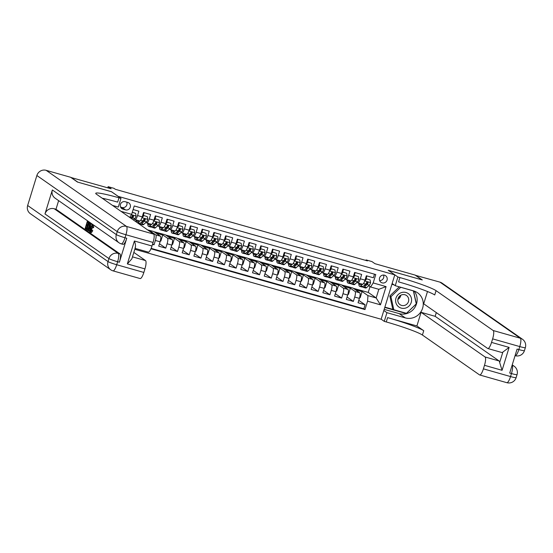 <?xml version="1.0" encoding="UTF-8"?>
<svg xmlns="http://www.w3.org/2000/svg" width="553" height="553" viewBox="0 0 553 553"><rect width="100%" height="100%" fill="white"/><g stroke="black" fill="none" stroke-linecap="round" stroke-linejoin="round"><path stroke-width="0.83" d="M384.494 275.2A4.03 3.885 124.9 0 0 381.003 282.341A4.03 3.885 124.9 0 0 386.824 280.703A4.03 3.885 124.9 0 0 384.494 275.2M134.801 249.292L381.141 319.24L394.794 274.862L118.072 196.336M394.794 274.862L388.234 270.286L421.939 279.853L415.109 275.083L374.948 263.684L371.941 261.583L366.079 259.917L365.92 260.442M70.943 177.492L111.139 188.78L108.132 186.679L107.78 187.826M111.512 191.753L77.814 182.144L70.978 177.375M374.485 274.184L373.386 277.765L366.349 275.767L365.001 280.143L360.314 278.809A5.039 1.265 105.9 0 1 357.839 282.894A5.039 1.265 105.9 0 1 357.743 282.846L357.031 282.348M360.314 278.809L361.662 274.433L354.625 272.435L353.277 276.811L348.59 275.484A5.039 1.265 105.9 0 1 346.116 279.562A5.039 1.265 105.9 0 1 346.019 279.514L345.307 279.023M348.59 275.484L349.931 271.108L342.901 269.111L341.554 273.486L336.86 272.152A5.039 1.265 105.9 0 1 334.392 276.237A5.039 1.265 105.9 0 1 334.295 276.189L333.583 275.691M336.86 272.152L338.208 267.776L331.171 265.779L329.83 270.154L325.136 268.827A5.039 1.265 105.9 0 1 322.669 272.906A5.039 1.265 105.9 0 1 322.565 272.857L321.853 272.359M325.136 268.827L326.484 264.445L319.447 262.447L318.099 266.829L313.413 265.495A5.039 1.265 105.9 0 1 310.945 269.581A5.039 1.265 105.9 0 1 310.841 269.532L310.129 269.034M313.413 265.495L314.761 261.12L307.724 259.122L306.376 263.498L301.689 262.163A5.039 1.265 105.9 0 1 299.214 266.249A5.039 1.265 105.9 0 1 299.118 266.2L298.406 265.703M301.689 262.163L303.037 257.788L296 255.79L294.652 260.166L289.966 258.839A5.039 1.265 105.9 0 1 287.491 262.917A5.039 1.265 105.9 0 1 287.394 262.869L286.682 262.371M289.966 258.839L291.307 254.456L284.277 252.458L282.929 256.841L278.235 255.507A5.039 1.265 105.9 0 1 275.767 259.592A5.039 1.265 105.9 0 1 275.671 259.544L274.959 259.046M278.235 255.507L279.583 251.131L272.546 249.133L271.205 253.509L266.511 252.175A5.039 1.265 105.9 0 1 264.044 256.26A5.039 1.265 105.9 0 1 263.94 256.212L263.228 255.714M266.511 252.175L267.859 247.799L260.822 245.802L259.475 250.184L254.788 248.85A5.039 1.265 105.9 0 1 252.32 252.928A5.039 1.265 105.9 0 1 252.216 252.88L251.504 252.389M254.788 248.85L256.136 244.474L249.099 242.477L247.751 246.852L243.064 245.518A5.039 1.265 105.9 0 1 240.596 249.603A5.039 1.265 105.9 0 1 240.493 249.555L239.781 249.057M243.064 245.518L244.412 241.143L237.375 239.145L236.027 243.52L231.341 242.193A5.039 1.265 105.9 0 1 228.866 246.272A5.039 1.265 105.9 0 1 228.769 246.223L228.057 245.726M231.341 242.193L232.682 237.811L225.652 235.813L224.304 240.196L219.61 238.861A5.039 1.265 105.9 0 1 217.142 242.947A5.039 1.265 105.9 0 1 217.046 242.898L216.334 242.401M219.61 238.861L220.958 234.486L213.921 232.488L212.58 236.864L207.887 235.53A5.039 1.265 105.9 0 1 205.419 239.615A5.039 1.265 105.9 0 1 205.315 239.567L204.603 239.069M207.887 235.53L209.234 231.154L202.198 229.156L200.85 233.532L196.163 232.205A5.039 1.265 105.9 0 1 193.695 236.283A5.039 1.265 105.9 0 1 193.591 236.235L192.879 235.744M196.163 232.205L197.511 227.829L190.474 225.831L189.126 230.207L184.439 228.873A5.039 1.265 105.9 0 1 181.972 232.958A5.039 1.265 105.9 0 1 181.868 232.91L181.156 232.412M184.439 228.873L185.787 224.497L178.75 222.5L177.402 226.875L172.716 225.548A5.039 1.265 105.9 0 1 170.241 229.626A5.039 1.265 105.9 0 1 170.144 229.578L169.432 229.08M172.716 225.548L174.057 221.165L167.027 219.168L165.679 223.55L160.985 222.216A5.039 1.265 105.9 0 1 158.517 226.295A5.039 1.265 105.9 0 1 158.421 226.253L157.709 225.755M160.985 222.216L162.333 217.841L155.296 215.843L153.955 220.218L149.262 218.884A5.039 1.265 105.9 0 1 146.794 222.97A5.039 1.265 105.9 0 1 146.69 222.921L145.978 222.424M149.262 218.884L150.61 214.509L143.573 212.511L142.225 216.887A5.039 1.265 105.9 0 1 139.757 220.972L135.07 219.638A5.039 1.265 105.9 0 1 134.967 219.589L134.255 219.092M152.476 244.385L154.031 244.82L152.642 243.852M147.582 229.889L153.672 231.486L160.453 236.214A5.039 1.265 -74.1 0 1 160.073 241.779L158.725 246.154L165.755 248.152L159.458 243.755M153.99 231.707L165.395 234.818L172.177 239.546A5.039 1.265 -74.1 0 1 171.796 245.103L170.448 249.486L177.485 251.484L171.188 247.087M165.713 235.032L177.119 238.143L183.9 242.878A5.039 1.265 -74.1 0 1 183.52 248.435L182.172 252.811L189.209 254.809L182.912 250.419M177.437 238.364L188.85 241.474L195.624 246.203A5.039 1.265 -74.1 0 1 195.244 251.767L193.896 256.143L200.933 258.14L194.635 253.744M189.161 241.696L200.573 244.799L207.354 249.534A5.039 1.265 -74.1 0 1 206.967 255.092L205.619 259.475L212.656 261.472L206.359 257.076M200.884 245.02L212.297 248.131L219.078 252.859A5.039 1.265 -74.1 0 1 218.698 258.424L217.35 262.799L224.38 264.797L218.082 260.401M212.615 248.352L224.02 251.463L230.801 256.191A5.039 1.265 -74.1 0 1 230.421 261.756L229.073 266.131L236.11 268.129L229.813 263.733M224.338 251.677L235.744 254.788L242.525 259.523A5.039 1.265 -74.1 0 1 242.145 265.081L240.797 269.456L247.834 271.454L241.537 267.064M236.062 255.009L247.474 258.12L254.249 262.848A5.039 1.265 -74.1 0 1 253.868 268.412L252.521 272.788L259.557 274.786L253.26 270.389M247.785 258.341L259.198 261.445L265.979 266.18A5.039 1.265 -74.1 0 1 265.592 271.737L264.244 276.12L271.281 278.118L264.984 273.721M259.509 261.666L270.922 264.776L277.703 269.511A5.039 1.265 -74.1 0 1 277.316 275.069L275.975 279.445L283.005 281.442L276.707 277.046M271.24 264.998L282.645 268.108L289.426 272.836A5.039 1.265 -74.1 0 1 289.046 278.401L287.698 282.777L294.735 284.774L288.438 280.378M282.963 268.323L294.369 271.433L301.15 276.168A5.039 1.265 -74.1 0 1 300.77 281.726L299.422 286.101L306.459 288.099L300.161 283.71M294.687 271.654L306.099 274.765L312.874 279.493A5.039 1.265 -74.1 0 1 312.493 285.058L311.145 289.433L318.182 291.431L311.885 287.035M306.41 274.986L317.823 278.097L324.604 282.825A5.039 1.265 -74.1 0 1 324.217 288.383L322.869 292.765L329.906 294.763L323.609 290.366M318.134 278.311L329.547 281.422L336.328 286.157A5.039 1.265 -74.1 0 1 335.941 291.714L334.6 296.09L341.63 298.088L335.332 293.698M329.858 281.643L341.27 284.754L348.051 289.482A5.039 1.265 -74.1 0 1 347.671 295.046L346.323 299.422L353.36 301.42L347.063 297.023M108.132 186.679L113.994 188.345L115.363 189.299L367.448 260.878L366.079 259.917M122.932 209.145L125.51 209.877A3.906 3.767 124.9 0 0 128.884 202.958A3.906 3.767 124.9 0 0 127.798 202.439L125.213 201.707A3.906 3.767 124.9 0 0 121.84 208.626A3.906 3.767 124.9 0 0 122.932 209.145L120.976 207.783M114.789 207.002L115.059 206.138M353.312 288.3L368.236 292.413L376.164 297.943L378.826 289.309L370.614 286.979L373.185 282.942L375.77 274.544L134.234 205.965L131.649 214.364L129.706 217.412M373.185 282.942L386.084 286.606L380.478 304.834L367.579 301.171L364.994 309.569L150.955 248.795M121.003 211.336L131.649 214.364M341.588 284.975L348.307 286.751L355.088 291.479A5.039 1.265 105.9 0 1 354.701 297.044L353.36 301.42M348.307 286.751L352.994 288.078L359.775 292.814L355.088 291.479M336.583 283.419L343.358 288.154A5.039 1.265 105.9 0 1 342.978 293.712L341.63 298.088M324.853 280.094L331.634 284.823A5.039 1.265 105.9 0 1 331.254 290.38L329.906 294.763M313.129 276.763L319.911 281.491A5.039 1.265 105.9 0 1 319.53 287.055L318.182 291.431M301.406 273.431L308.187 278.166A5.039 1.265 105.9 0 1 307.807 283.724L306.459 288.099M289.682 270.106L296.463 274.834A5.039 1.265 105.9 0 1 296.076 280.399L294.735 284.774M277.959 266.774L284.74 271.509A5.039 1.265 105.9 0 1 284.353 277.067L283.005 281.442M266.228 263.442L273.009 268.177A5.039 1.265 105.9 0 1 272.629 273.735L271.281 278.118M254.504 260.117L261.286 264.846A5.039 1.265 105.9 0 1 260.905 270.41L259.557 274.786M242.781 256.786L249.562 261.521A5.039 1.265 105.9 0 1 249.182 267.078L247.834 271.454M231.057 253.461L237.838 258.189A5.039 1.265 105.9 0 1 237.451 263.746L236.11 268.129M219.334 250.129L226.115 254.857A5.039 1.265 105.9 0 1 225.728 260.422L224.38 264.797M207.603 246.797L214.384 251.532A5.039 1.265 105.9 0 1 214.004 257.09L212.656 261.472M195.88 243.472L202.661 248.2A5.039 1.265 105.9 0 1 202.28 253.765L200.933 258.14M184.156 240.14L190.937 244.875A5.039 1.265 105.9 0 1 190.557 250.433L189.209 254.809M172.432 236.808L179.213 241.543A5.039 1.265 105.9 0 1 178.826 247.101L177.485 251.484M160.709 233.484L167.49 238.212A5.039 1.265 105.9 0 1 167.103 243.776L165.755 248.152M148.978 230.152L155.759 234.887A5.039 1.265 105.9 0 1 155.379 240.444L154.031 244.82M151.135 248.366L363.846 308.768L365.084 304.751L358.786 300.355M359.775 292.814A5.039 1.265 -74.1 0 1 359.395 298.371L358.047 302.754L365.084 304.751M133.135 209.546L138.886 211.177L137.538 215.559A5.039 1.265 105.9 0 1 135.07 219.638M370.614 286.979L368.754 285.68M111.526 191.718L118.086 196.294M368.236 292.413L370.033 286.572M360.031 290.076L367.959 295.613L376.164 297.943L380.478 304.834M149.635 231.32L150.997 231.707L148.944 230.276M150.851 232.17L150.997 231.707M151.384 224.255A5.039 1.265 -74.1 0 0 151.481 224.304A5.039 1.265 -74.1 0 0 153.955 220.218M156.036 233.138L162.72 235.032L160.667 233.601M160.308 240.935L160.854 241.087L162.72 235.032M163.107 227.58A5.039 1.265 -74.1 0 0 163.211 227.629A5.039 1.265 -74.1 0 0 165.679 223.55M167.759 236.463L174.444 238.364L172.398 236.933M172.031 244.267L172.584 244.419L174.444 238.364M174.831 230.912A5.039 1.265 -74.1 0 0 174.935 230.96A5.039 1.265 -74.1 0 0 177.402 226.875M179.49 239.795L186.167 241.689L184.121 240.258M183.762 247.592L184.308 247.751L186.167 241.689M186.561 234.237A5.039 1.265 -74.1 0 0 186.658 234.285A5.039 1.265 -74.1 0 0 189.126 230.207M191.214 243.126L197.898 245.02L195.845 243.59M195.486 250.924L196.032 251.076L197.898 245.02M198.285 237.569A5.039 1.265 -74.1 0 0 198.382 237.617A5.039 1.265 -74.1 0 0 200.85 233.532M202.937 246.451L209.622 248.352L207.569 246.921M207.209 254.249L207.755 254.408L209.622 248.352M210.009 240.901A5.039 1.265 -74.1 0 0 210.105 240.949A5.039 1.265 -74.1 0 0 212.58 236.864M214.661 249.783L221.345 251.677L219.292 250.246M218.933 257.58L219.479 257.733L221.345 251.677M221.732 244.226A5.039 1.265 -74.1 0 0 221.836 244.274A5.039 1.265 -74.1 0 0 224.304 240.196M226.384 253.108L233.069 255.009L231.023 253.578M230.656 260.912L231.209 261.064L233.069 255.009M233.456 247.557A5.039 1.265 -74.1 0 0 233.56 247.606A5.039 1.265 -74.1 0 0 236.027 243.52M238.115 256.44L244.792 258.341L242.746 256.91M242.38 264.237L242.933 264.396L244.792 258.341M245.186 250.889A5.039 1.265 -74.1 0 0 245.283 250.931A5.039 1.265 -74.1 0 0 247.751 246.852M249.838 259.772L256.523 261.666L254.47 260.235M254.11 267.569L254.656 267.721L256.523 261.666M256.91 254.214A5.039 1.265 -74.1 0 0 257.007 254.262A5.039 1.265 -74.1 0 0 259.475 250.184M261.562 263.097L268.246 264.998L266.193 263.567M265.834 270.894L266.38 271.053L268.246 264.998M268.634 257.546A5.039 1.265 -74.1 0 0 268.73 257.594A5.039 1.265 -74.1 0 0 271.205 253.509M273.286 266.428L279.97 268.323L277.917 266.892M277.558 274.226L278.104 274.385L279.97 268.323M280.357 260.871A5.039 1.265 -74.1 0 0 280.461 260.919A5.039 1.265 -74.1 0 0 282.929 256.841M285.009 269.76L291.694 271.654L289.648 270.223M289.281 277.558L289.834 277.71L291.694 271.654M292.081 264.203A5.039 1.265 -74.1 0 0 292.184 264.251A5.039 1.265 -74.1 0 0 294.652 260.166M296.74 273.085L303.417 274.986L301.371 273.555M301.005 280.883L301.558 281.042L303.417 274.986M303.804 267.534A5.039 1.265 -74.1 0 0 303.908 267.583A5.039 1.265 -74.1 0 0 306.376 263.498M308.463 276.417L315.148 278.311L313.095 276.88M312.735 284.214L313.281 284.366L315.148 278.311M315.535 270.859A5.039 1.265 -74.1 0 0 315.632 270.908A5.039 1.265 -74.1 0 0 318.099 266.829M320.187 279.742L326.871 281.643L324.818 280.212M324.459 287.546L325.005 287.698L326.871 281.643M327.258 274.191A5.039 1.265 -74.1 0 0 327.355 274.24A5.039 1.265 -74.1 0 0 329.83 270.154M331.911 283.074L338.595 284.968L336.542 283.537M336.183 290.871L336.729 291.03L338.595 284.968M338.982 277.516A5.039 1.265 -74.1 0 0 339.086 277.565A5.039 1.265 -74.1 0 0 341.554 273.486M343.634 286.406L350.319 288.3L348.266 286.869M347.906 294.203L348.459 294.355L350.319 288.3M350.706 280.848A5.039 1.265 -74.1 0 0 350.809 280.896A5.039 1.265 -74.1 0 0 353.277 276.811M355.365 289.731L362.042 291.631L359.996 290.201M359.63 297.528L360.183 297.687L362.042 291.631M363.846 308.768L364.994 309.569M367.579 301.171L367.959 295.613M362.429 284.18A5.039 1.265 -74.1 0 0 362.533 284.228A5.039 1.265 -74.1 0 0 365.001 280.143M386.084 286.606L378.826 289.309M120.568 207.064L122.089 207.493A3.906 3.767 124.9 0 0 126.741 202.142M379.655 280.634A4.03 3.885 124.9 0 0 383.547 275.055M132.257 212.393L135.637 213.354L136.073 216.092A3.339 0.836 105.9 0 1 134.821 218.587L133.321 219.935M135.637 213.354L132.298 212.262M131.669 218.781L132.589 217.958A3.339 0.836 -74.1 0 0 133.536 216.334L133.01 215.421L132.126 215.933A3.339 0.836 105.9 0 1 131.185 217.557L130.632 218.055M133.536 216.334L133.142 216.057A1.7 0.429 105.9 0 1 132.858 216.451L130.881 218.228M409.483 294.638A8.184 7.894 124.9 0 0 398.188 294.542A8.184 7.894 124.9 0 0 397.704 305.982A8.184 7.894 124.9 0 0 408.992 306.086A8.184 7.894 124.9 0 0 409.483 294.638M407.298 296.201A5.606 5.406 124.9 0 0 399.183 296.546A5.606 5.406 124.9 0 0 400.061 304.682A5.606 5.406 124.9 0 0 407.298 296.201M393.812 309.728L390.936 296.719L400.711 287.297L413.374 290.892L416.25 303.901L406.469 313.323L393.812 309.728L392.72 308.961L389.837 295.952L399.301 286.841M389.837 295.952L390.936 296.719M400.725 295.274A7.873 7.59 -55.1 0 1 397.877 299.353M400.801 295.233A5.606 5.406 -55.1 0 1 397.863 299.443M92.482 227.117L91.501 230.477M92.434 225.776C92.019 225.742 91.556 226.557 91.058 228.216L90.671 231.493L91.687 230.007L92.78 230.67L91.452 232.64L90.436 232.336C89.994 231.79 90.125 230.366 90.83 228.064C91.522 225.859 92.144 224.822 92.704 224.953L93.644 225.216L93.63 227.753L92.392 227.539L92.379 225.742M89.71 229.848L89.233 230.995L88.051 230.56L90.913 223.813L89.614 231.652L89.862 229.136L89.164 228.645L88.293 230.725M90.913 223.813L92.116 224.262L91.853 225.548M87.333 221.318L88.494 222.126L88.238 222.956L87.312 222.306L86.627 224.525L87.492 225.126L87.236 225.956L86.372 225.354L85.604 227.843L86.572 228.52L86.316 229.35L85.121 228.513L87.333 221.318L89.386 222.527M88.148 222.894L87.568 224.788L88.01 225.099M87.215 225.942L86.544 228.113L86.987 228.417M52.355 189.962L116.33 234.603A7.555 7.286 124.9 0 0 119.04 242.802L55.065 198.154A7.555 7.286 -55.1 0 1 52.355 189.962L44.973 213.949A7.555 7.286 -55.1 0 1 54.222 208.751L55.984 209.248L119.96 253.896A7.555 1.901 105.9 0 1 119.386 262.233L126.761 238.246A7.555 1.901 105.9 0 1 123.063 244.371L121.301 243.873A7.555 1.901 -74.1 0 0 125.006 237.749L126.761 238.246M55.984 209.248L58.632 200.642M88.846 222.375L89.745 223.751L89.102 226.875C88.39 229.177 87.768 230.207 87.222 229.979L86.634 229.571L88.846 222.375L90.346 223.032L90.657 224.428M77.461 182.048L111.409 191.684L120.976 198.361L118.985 197.794A31.48 2.634 17.1 0 0 95.731 193.308A31.48 2.634 17.1 0 0 96.505 194.241L153.644 234.113A7.555 1.901 105.9 0 1 153.07 242.456L125.925 234.749L125.006 237.749A7.555 0.629 17.1 0 1 116.33 234.603L117.25 231.61L36.871 175.515A7.555 7.286 -55.1 0 1 46.12 170.317L70.625 177.278L77.461 182.048M120.976 198.361L118.301 207.057L112.515 205.412M135.457 247.15L131.863 258.839L127.349 263.905L134.393 241.004L151.985 245.995L153.07 242.456M151.985 245.995A7.555 1.901 105.9 0 1 148.28 252.12L135.084 248.373M27.65 205.502L108.029 261.59A7.555 7.286 124.9 0 0 110.738 269.781L30.36 213.693A7.555 7.286 -55.1 0 1 27.65 205.502L36.871 175.515M133.84 252.417L145.508 260.56A7.555 1.901 105.9 0 1 144.934 268.903L127.349 263.905M119.386 262.233L117.623 261.735L116.704 264.735L143.849 272.442L144.934 268.903M143.849 272.442A7.555 1.901 105.9 0 1 140.144 278.56L112.999 270.859A7.555 1.901 -74.1 0 0 116.704 264.735A7.555 0.629 17.1 0 1 108.029 261.59L108.948 258.59L44.973 213.949M118.985 197.794L117.651 202.115A31.48 2.634 17.1 0 0 102.222 198.23M134.393 241.004C135.526 244.004 135.789 246.223 135.174 247.661M86.316 229.35L86.669 229.447M86.572 228.52L86.925 228.617M85.604 227.843L86.544 228.113M87.236 225.956L87.706 226.087M87.492 225.126L87.962 225.258M86.627 224.525L87.568 224.788M88.238 222.956L88.632 223.066M88.494 222.126L89.427 222.389M88.28 230.304L87.222 229.979M87.118 228.901L88.003 228.901L88.874 226.695L89.379 223.937L88.826 223.364L87.118 228.901L87.837 229.108M89.102 226.875L89.558 227M89.745 223.751L90.685 224.02M89.669 223.073L90.602 223.336M89.254 225.278L88.39 228.085M90.27 225.99L89.489 227.864L90.049 228.251L90.512 226.059M89.614 231.652L90.174 231.811M91.176 224L92.116 224.262M89.489 227.864L90.098 228.036M91.058 228.216L91.998 228.486M93.561 225.182L92.621 224.912L92.69 227.483L93.63 227.753M91.687 230.007L92.78 230.67M91.846 230.407L90.436 232.336M415.421 275.304L439.967 282.141L520.345 338.236A7.555 7.286 124.9 0 1 522.454 339.238A7.555 7.555 0 0 1 525.35 347.65A7.555 0.629 -162.9 0 1 519.772 346.579L492.626 338.871A7.555 1.901 -74.1 0 0 493.2 330.528L520.345 338.236A7.555 1.901 105.9 0 1 519.772 346.579L518.845 349.572L517.09 349.074L509.707 373.061L511.47 373.558L510.543 376.558A7.555 1.901 105.9 0 1 506.838 382.683L479.7 374.975A7.555 1.901 -74.1 0 0 483.405 368.851L510.543 376.558A7.555 0.629 17.1 0 0 516.129 377.637A7.555 7.555 0 0 1 506.838 382.683M415.462 275.187L422.292 279.956L388.337 270.355M383.83 310.503L386.941 312.673L405.294 317.885A14.164 13.659 124.9 0 0 421.801 310.247A14.164 13.659 124.9 0 0 417.55 292.779A14.164 13.659 124.9 0 0 413.596 290.899L395.243 285.694L397.918 276.998L399.909 277.565A31.48 2.634 -162.9 0 1 436.061 290.657L493.2 330.528M386.941 312.673L384.266 321.369L386.264 321.936A31.48 2.634 -162.9 0 1 422.409 335.028L479.548 374.906A7.555 1.901 -74.1 0 0 479.7 374.975M416.9 325.945L387.591 317.616A31.48 2.634 -162.9 0 1 423.736 330.715L416.9 325.945L421.089 312.327L435.156 316.323L436.303 312.604M427.49 291.514L423.709 303.811L487.684 348.459A7.555 1.901 -74.1 0 0 487.836 348.528A7.555 1.901 -74.1 0 0 491.534 342.411L509.126 347.402L502.076 370.31L499.656 362.505L502.871 352.061A7.555 1.901 105.9 0 1 501.903 352.524L487.836 348.528M502.076 370.31L484.49 365.312L483.405 368.851M484.49 365.312A7.555 1.901 -74.1 0 0 485.064 356.975L499.131 360.971A7.555 1.901 105.9 0 1 499.656 362.505M421.089 312.327L485.064 356.975M439.967 282.141A7.555 7.286 -55.1 0 1 442.075 283.143L522.454 339.238M392.132 283.516L395.243 285.694M388.351 270.32L397.918 276.998M381.155 319.199L384.266 321.369M492.626 338.871L491.534 342.411M435.156 316.323L499.131 360.971M399.909 277.565L398.582 281.878A31.48 2.634 -162.9 0 1 434.734 294.97L436.061 290.657M502.871 352.061L509.126 347.402M414.176 291.078A14.164 13.659 -55.1 0 1 414.702 307.675A14.164 13.659 -55.1 0 1 399.169 313.613L384.183 309.355M384.77 307.44L406.289 313.551L416.381 303.832L413.52 290.878M394.158 284.933L391.897 284.29M405.619 313.081L406.289 313.551M384.867 307.129L393.667 309.625M141.907 217.847A3.339 0.836 105.9 0 1 140.87 220.053M138.782 220.695L138.243 221.179A7.998 2.012 105.9 0 1 137.372 221.525A7.998 2.012 105.9 0 1 136.681 220.101M139.868 220.986L137.974 222.686A9.636 2.419 105.9 0 1 137.635 222.942M136.183 221.926A9.636 2.419 105.9 0 1 136.052 219.921M147.361 216.686L143.49 215.442L147.361 216.686L147.796 219.417A3.339 0.836 105.9 0 1 146.545 221.919L143.835 224.352A9.636 2.419 105.9 0 1 142.785 224.767L140.559 224.131A9.636 2.419 -74.1 0 0 141.609 223.716L144.312 221.29A3.339 0.836 -74.1 0 0 145.259 219.659L144.734 218.746L143.849 219.264A3.339 0.836 105.9 0 1 142.909 220.889L140.199 223.322A9.636 2.419 105.9 0 1 139.149 223.73L138.506 223.55M143.296 215.649A7.998 2.012 105.9 0 1 143.642 214.405A3.968 0.995 -74.1 0 0 144.063 212.649M142.529 221.629A7.998 2.012 105.9 0 1 142.508 221.248M143.842 215.691L141.934 217.751M142.266 216.762L143.49 215.442M139.978 223.502A9.636 2.419 -74.1 0 0 140.559 224.131M145.259 219.659L144.865 219.389A1.7 0.429 105.9 0 1 144.582 219.783L141.879 222.216A7.998 2.012 105.9 0 1 141.036 222.569M153.63 221.179A3.339 0.836 105.9 0 1 152.593 223.377M150.513 224.027L149.967 224.511A7.998 2.012 105.9 0 1 149.096 224.857A7.998 2.012 105.9 0 1 148.404 223.426M151.598 224.311L149.697 226.018A9.636 2.419 105.9 0 1 148.646 226.433A9.636 2.419 105.9 0 1 147.775 223.246M159.091 220.018L155.213 218.767L159.091 220.018L159.52 222.748A3.339 0.836 105.9 0 1 158.269 225.251L155.559 227.684A9.636 2.419 105.9 0 1 154.508 228.092L152.282 227.463A9.636 2.419 -74.1 0 0 153.333 227.048L156.043 224.615A3.339 0.836 -74.1 0 0 156.983 222.99L156.458 222.078L155.58 222.589A3.339 0.836 105.9 0 1 154.633 224.214L151.923 226.647A9.636 2.419 105.9 0 1 150.879 227.062L148.646 226.433M155.02 218.981A7.998 2.012 105.9 0 1 155.372 217.737A3.968 0.995 -74.1 0 0 155.794 215.981M154.259 224.953A7.998 2.012 105.9 0 1 154.232 224.573M155.573 219.016L153.658 221.082M153.99 220.094L155.213 218.767M151.702 226.827A9.636 2.419 -74.1 0 0 152.282 227.463M156.983 222.99L156.589 222.714A1.7 0.429 105.9 0 1 156.312 223.108L153.603 225.541A7.998 2.012 105.9 0 1 152.766 225.894M165.354 224.504A3.339 0.836 105.9 0 1 164.317 226.709M162.236 227.352L161.69 227.843A7.998 2.012 105.9 0 1 160.819 228.182A7.998 2.012 105.9 0 1 160.135 226.758M163.322 227.642L161.421 229.343A9.636 2.419 105.9 0 1 160.377 229.758A9.636 2.419 105.9 0 1 159.499 226.578M170.815 223.343L166.937 222.099L170.815 223.343L171.25 226.073A3.339 0.836 105.9 0 1 169.992 228.576L167.282 231.009A9.636 2.419 105.9 0 1 166.239 231.424L164.006 230.795A9.636 2.419 -74.1 0 0 165.057 230.38L167.766 227.947A3.339 0.836 -74.1 0 0 168.706 226.322L168.181 225.403L167.303 225.921A3.339 0.836 105.9 0 1 166.356 227.546L163.647 229.979A9.636 2.419 105.9 0 1 162.603 230.394L160.377 229.758M166.743 222.306A7.998 2.012 105.9 0 1 167.096 221.069A3.968 0.995 -74.1 0 0 167.518 219.306M165.983 228.285A7.998 2.012 105.9 0 1 165.955 227.905M167.296 222.347L165.382 224.414M165.713 223.419L166.937 222.099M163.425 230.159A9.636 2.419 -74.1 0 0 164.006 230.795M168.706 226.322L168.312 226.046A1.7 0.429 105.9 0 1 168.036 226.44L165.326 228.873A7.998 2.012 105.9 0 1 164.49 229.225M177.078 227.836A3.339 0.836 105.9 0 1 176.041 230.041M173.96 230.684L173.414 231.168A7.998 2.012 105.9 0 1 172.543 231.513A7.998 2.012 105.9 0 1 171.859 230.083M175.045 230.967L173.144 232.675A9.636 2.419 105.9 0 1 172.101 233.09A9.636 2.419 105.9 0 1 171.223 229.903M182.538 226.675L178.667 225.43L182.538 226.675L182.974 229.405A3.339 0.836 105.9 0 1 181.716 231.907L179.013 234.341A9.636 2.419 105.9 0 1 177.962 234.755L175.736 234.119A9.636 2.419 -74.1 0 0 176.78 233.705L179.49 231.272A3.339 0.836 -74.1 0 0 180.437 229.647L179.912 228.735L179.027 229.246A3.339 0.836 105.9 0 1 178.087 230.877L175.377 233.304A9.636 2.419 105.9 0 1 174.326 233.719L172.101 233.09M178.467 225.638A7.998 2.012 105.9 0 1 178.819 224.394A3.968 0.995 -74.1 0 0 179.241 222.638M177.707 231.617A7.998 2.012 105.9 0 1 177.686 231.237M179.02 225.672L177.112 227.739M177.444 226.751L178.667 225.43M175.156 233.49A9.636 2.419 -74.1 0 0 175.736 234.119M180.437 229.647L180.043 229.377A1.7 0.429 105.9 0 1 179.76 229.772L177.05 232.205A7.998 2.012 105.9 0 1 176.213 232.557M188.801 231.168A3.339 0.836 105.9 0 1 187.771 233.366M185.684 234.009L185.144 234.5A7.998 2.012 105.9 0 1 184.273 234.845A7.998 2.012 105.9 0 1 183.582 233.414M186.769 234.299L184.875 236.007A9.636 2.419 105.9 0 1 183.824 236.414A9.636 2.419 105.9 0 1 182.946 233.235M194.262 230L190.391 228.755L194.262 230L194.697 232.737A3.339 0.836 105.9 0 1 193.446 235.232L190.737 237.666A9.636 2.419 105.9 0 1 189.686 238.08L187.46 237.451A9.636 2.419 -74.1 0 0 188.504 237.037L191.214 234.603A3.339 0.836 -74.1 0 0 192.161 232.979L191.635 232.066L190.75 232.578A3.339 0.836 105.9 0 1 189.81 234.202L187.101 236.636A9.636 2.419 105.9 0 1 186.05 237.05L183.824 236.414M190.197 228.97A7.998 2.012 105.9 0 1 190.543 227.725A3.968 0.995 -74.1 0 0 190.965 225.97M189.43 234.942A7.998 2.012 105.9 0 1 189.409 234.562M190.744 229.004L188.836 231.071M189.167 230.083L190.391 228.755M186.879 236.815A9.636 2.419 -74.1 0 0 187.46 237.451M192.161 232.979L191.767 232.702A1.7 0.429 105.9 0 1 191.483 233.096L188.773 235.53A7.998 2.012 105.9 0 1 187.937 235.882M200.532 234.493A3.339 0.836 105.9 0 1 199.495 236.698M197.407 237.341L196.868 237.831A7.998 2.012 105.9 0 1 195.997 238.17A7.998 2.012 105.9 0 1 195.306 236.746M198.492 237.631L196.598 239.331A9.636 2.419 105.9 0 1 195.548 239.746A9.636 2.419 105.9 0 1 194.67 236.566M205.986 233.331L202.115 232.087L205.986 233.331L206.421 236.062A3.339 0.836 105.9 0 1 205.17 238.564L202.46 240.997A9.636 2.419 105.9 0 1 201.41 241.412L199.184 240.776A9.636 2.419 -74.1 0 0 200.234 240.368L202.937 237.935A3.339 0.836 -74.1 0 0 203.884 236.304L203.359 235.391L202.474 235.91A3.339 0.836 105.9 0 1 201.534 237.534L198.824 239.967A9.636 2.419 105.9 0 1 197.774 240.382L195.548 239.746M201.921 232.295A7.998 2.012 105.9 0 1 202.267 231.05A3.968 0.995 -74.1 0 0 202.688 229.295M201.154 238.274A7.998 2.012 105.9 0 1 201.133 237.894M202.467 232.336L200.559 234.396M200.891 233.407L202.115 232.087M198.603 240.147A9.636 2.419 -74.1 0 0 199.184 240.776M203.884 236.304L203.49 236.034A1.7 0.429 105.9 0 1 203.207 236.428L200.504 238.861A7.998 2.012 105.9 0 1 199.661 239.214M212.255 237.825A3.339 0.836 105.9 0 1 211.218 240.023M209.138 240.673L208.592 241.156A7.998 2.012 105.9 0 1 207.721 241.502A7.998 2.012 105.9 0 1 207.029 240.071M210.223 240.956L208.322 242.663A9.636 2.419 105.9 0 1 207.271 243.078A9.636 2.419 105.9 0 1 206.4 239.891M217.716 236.663L213.838 235.412L217.716 236.663L218.145 239.394A3.339 0.836 105.9 0 1 216.894 241.896L214.184 244.329A9.636 2.419 105.9 0 1 213.133 244.737L210.907 244.108A9.636 2.419 -74.1 0 0 211.958 243.693L214.668 241.26A3.339 0.836 -74.1 0 0 215.608 239.636L215.082 238.723L214.205 239.235A3.339 0.836 105.9 0 1 213.258 240.859L210.548 243.292A9.636 2.419 105.9 0 1 209.504 243.707L207.271 243.078M213.645 235.626A7.998 2.012 105.9 0 1 213.997 234.382A3.968 0.995 -74.1 0 0 214.419 232.626M212.877 241.599A7.998 2.012 105.9 0 1 212.857 241.226M214.198 235.661L212.283 237.728M212.615 236.739L213.838 235.412M210.327 243.472A9.636 2.419 -74.1 0 0 210.907 244.108M215.608 239.636L215.214 239.359A1.7 0.429 105.9 0 1 214.937 239.76L212.228 242.186A7.998 2.012 105.9 0 1 211.391 242.539M223.979 241.156A3.339 0.836 105.9 0 1 222.942 243.355M220.861 243.997L220.315 244.488A7.998 2.012 105.9 0 1 219.444 244.827A7.998 2.012 105.9 0 1 218.76 243.403M221.947 244.288L220.046 245.988A9.636 2.419 105.9 0 1 218.995 246.403A9.636 2.419 105.9 0 1 218.124 243.223M229.44 239.988L225.562 238.744L229.44 239.988L229.875 242.719A3.339 0.836 105.9 0 1 228.617 245.221L225.907 247.654A9.636 2.419 105.9 0 1 224.864 248.069L222.631 247.44A9.636 2.419 -74.1 0 0 223.682 247.025L226.391 244.592A3.339 0.836 -74.1 0 0 227.331 242.967L226.806 242.048L225.928 242.567A3.339 0.836 105.9 0 1 224.981 244.191L222.271 246.624A9.636 2.419 105.9 0 1 221.228 247.039L218.995 246.403M225.368 238.958A7.998 2.012 105.9 0 1 225.721 237.714A3.968 0.995 -74.1 0 0 226.142 235.958M224.608 244.931A7.998 2.012 105.9 0 1 224.58 244.55M225.921 238.993L224.006 241.06M224.338 240.064L225.562 238.744M222.05 246.804A9.636 2.419 -74.1 0 0 222.631 247.44M227.331 242.967L226.937 242.691A1.7 0.429 105.9 0 1 226.661 243.085L223.951 245.518A7.998 2.012 105.9 0 1 223.115 245.871M235.702 244.481A3.339 0.836 105.9 0 1 234.666 246.686M232.585 247.329L232.039 247.813A7.998 2.012 105.9 0 1 231.168 248.159A7.998 2.012 105.9 0 1 230.483 246.728M233.67 247.62L231.769 249.32A9.636 2.419 105.9 0 1 230.725 249.735A9.636 2.419 105.9 0 1 229.848 246.548M241.163 243.32L237.292 242.076L241.163 243.32L241.599 246.05A3.339 0.836 105.9 0 1 240.341 248.553L237.631 250.986A9.636 2.419 105.9 0 1 236.587 251.401L234.361 250.765A9.636 2.419 -74.1 0 0 235.405 250.35L238.115 247.917A3.339 0.836 -74.1 0 0 239.062 246.292L238.537 245.38L237.652 245.898A3.339 0.836 105.9 0 1 236.712 247.523L234.002 249.956A9.636 2.419 105.9 0 1 232.951 250.364L230.725 249.735M237.092 242.283A7.998 2.012 105.9 0 1 237.444 241.039A3.968 0.995 -74.1 0 0 237.866 239.283M236.331 248.262A7.998 2.012 105.9 0 1 236.304 247.882M237.645 242.318L235.737 244.385M236.069 243.396L237.292 242.076M233.781 250.136A9.636 2.419 -74.1 0 0 234.361 250.765M239.062 246.292L238.668 246.023A1.7 0.429 105.9 0 1 238.384 246.417L235.675 248.85A7.998 2.012 105.9 0 1 234.838 249.203M247.426 247.813A3.339 0.836 105.9 0 1 246.396 250.011M244.308 250.654L243.762 251.145A7.998 2.012 105.9 0 1 242.898 251.491A7.998 2.012 105.9 0 1 242.207 250.06M245.394 250.944L243.5 252.652A9.636 2.419 105.9 0 1 242.449 253.067A9.636 2.419 105.9 0 1 241.571 249.88M252.887 246.652L249.016 245.401L252.887 246.652L253.322 249.382A3.339 0.836 105.9 0 1 252.071 251.885L249.362 254.311A9.636 2.419 105.9 0 1 248.311 254.726L246.085 254.097A9.636 2.419 -74.1 0 0 247.129 253.682L249.838 251.249A3.339 0.836 -74.1 0 0 250.786 249.624L250.26 248.712L249.375 249.223A3.339 0.836 105.9 0 1 248.435 250.848L245.726 253.281A9.636 2.419 105.9 0 1 244.675 253.696L242.449 253.067M248.822 245.615A7.998 2.012 105.9 0 1 249.168 244.371A3.968 0.995 -74.1 0 0 249.59 242.615M248.055 251.587A7.998 2.012 105.9 0 1 248.034 251.207M249.368 245.65L247.461 247.716M247.792 246.728L249.016 245.401M245.504 253.461A9.636 2.419 -74.1 0 0 246.085 254.097M250.786 249.624L250.391 249.348A1.7 0.429 105.9 0 1 250.108 249.742L247.398 252.175A7.998 2.012 105.9 0 1 246.562 252.527M259.157 251.138A3.339 0.836 105.9 0 1 258.12 253.343M256.032 253.986L255.493 254.477A7.998 2.012 105.9 0 1 254.622 254.815A7.998 2.012 105.9 0 1 253.931 253.392M257.117 254.276L255.223 255.977A9.636 2.419 105.9 0 1 254.173 256.392A9.636 2.419 105.9 0 1 253.295 253.212M264.611 249.977L260.74 248.732L264.611 249.977L265.046 252.707A3.339 0.836 105.9 0 1 263.795 255.209L261.085 257.643A9.636 2.419 105.9 0 1 260.034 258.057L257.809 257.421A9.636 2.419 -74.1 0 0 258.859 257.014L261.562 254.58A3.339 0.836 -74.1 0 0 262.509 252.956L261.984 252.037L261.099 252.555A3.339 0.836 105.9 0 1 260.159 254.18L257.449 256.613A9.636 2.419 105.9 0 1 256.398 257.027L254.173 256.392M260.546 248.94A7.998 2.012 105.9 0 1 260.892 247.703A3.968 0.995 -74.1 0 0 261.313 245.94M259.779 254.919A7.998 2.012 105.9 0 1 259.758 254.539M261.092 248.981L259.184 251.048M259.516 250.053L260.74 248.732M257.228 256.792A9.636 2.419 -74.1 0 0 257.809 257.421M262.509 252.956L262.115 252.68A1.7 0.429 105.9 0 1 261.832 253.074L259.129 255.507A7.998 2.012 105.9 0 1 258.286 255.859M270.88 254.47A3.339 0.836 105.9 0 1 269.843 256.668M267.756 257.318L267.217 257.802A7.998 2.012 105.9 0 1 266.346 258.147A7.998 2.012 105.9 0 1 265.654 256.716M268.841 257.601L266.947 259.309A9.636 2.419 105.9 0 1 265.896 259.723A9.636 2.419 105.9 0 1 265.025 256.537M276.341 253.309L272.463 252.057L276.341 253.309L276.77 256.039A3.339 0.836 105.9 0 1 275.518 258.541L272.809 260.975A9.636 2.419 105.9 0 1 271.758 261.389L269.532 260.753A9.636 2.419 -74.1 0 0 270.583 260.339L273.293 257.905A3.339 0.836 -74.1 0 0 274.233 256.281L273.707 255.368L272.829 255.88A3.339 0.836 105.9 0 1 271.882 257.511L269.173 259.938A9.636 2.419 105.9 0 1 268.129 260.352L265.896 259.723M272.27 252.272A7.998 2.012 105.9 0 1 272.622 251.027A3.968 0.995 -74.1 0 0 273.044 249.272M271.502 258.244A7.998 2.012 105.9 0 1 271.482 257.871M272.823 252.306L270.908 254.373M271.24 253.385L272.463 252.057M268.952 260.117A9.636 2.419 -74.1 0 0 269.532 260.753M274.233 256.281L273.839 256.004A1.7 0.429 105.9 0 1 273.562 256.405L270.852 258.839A7.998 2.012 105.9 0 1 270.016 259.184M282.604 257.802A3.339 0.836 105.9 0 1 281.567 260M279.486 260.643L278.94 261.134A7.998 2.012 105.9 0 1 278.069 261.479A7.998 2.012 105.9 0 1 277.385 260.048M280.571 260.933L278.671 262.64A9.636 2.419 105.9 0 1 277.62 263.048A9.636 2.419 105.9 0 1 276.749 259.869M288.065 256.633L284.187 255.389L288.065 256.633L288.5 259.371A3.339 0.836 105.9 0 1 287.242 261.866L284.532 264.299A9.636 2.419 105.9 0 1 283.489 264.714L281.256 264.085A9.636 2.419 -74.1 0 0 282.306 263.67L285.016 261.237A3.339 0.836 -74.1 0 0 285.956 259.613L285.431 258.7L284.553 259.212A3.339 0.836 105.9 0 1 283.606 260.836L280.896 263.269A9.636 2.419 105.9 0 1 279.853 263.684L277.62 263.048M283.993 255.604A7.998 2.012 105.9 0 1 284.346 254.359A3.968 0.995 -74.1 0 0 284.767 252.603M283.233 261.576A7.998 2.012 105.9 0 1 283.205 261.196M284.546 255.638L282.631 257.705M282.963 256.71L284.187 255.389M280.675 263.449A9.636 2.419 -74.1 0 0 281.256 264.085M285.956 259.613L285.562 259.336A1.7 0.429 105.9 0 1 285.286 259.73L282.576 262.163A7.998 2.012 105.9 0 1 281.74 262.516M294.327 261.127A3.339 0.836 105.9 0 1 293.29 263.332M291.21 263.975L290.664 264.465A7.998 2.012 105.9 0 1 289.793 264.804A7.998 2.012 105.9 0 1 289.108 263.38M292.295 264.265L290.394 265.965A9.636 2.419 105.9 0 1 289.35 266.38A9.636 2.419 105.9 0 1 288.472 263.2M299.788 259.965L295.917 258.721L299.788 259.965L300.224 262.696A3.339 0.836 105.9 0 1 298.966 265.198L296.256 267.631A9.636 2.419 105.9 0 1 295.212 268.046L292.979 267.41A9.636 2.419 -74.1 0 0 294.03 266.995L296.74 264.569A3.339 0.836 -74.1 0 0 297.687 262.938L297.161 262.025L296.277 262.544A3.339 0.836 105.9 0 1 295.337 264.168L292.627 266.601A9.636 2.419 105.9 0 1 291.576 267.016L289.35 266.38M295.717 258.928A7.998 2.012 105.9 0 1 296.069 257.684A3.968 0.995 -74.1 0 0 296.491 255.928M294.956 264.908A7.998 2.012 105.9 0 1 294.929 264.528M296.27 258.97L294.362 261.03M294.694 260.041L295.917 258.721M292.406 266.781A9.636 2.419 -74.1 0 0 292.979 267.41M297.687 262.938L297.293 262.668A1.7 0.429 105.9 0 1 297.009 263.062L294.3 265.495A7.998 2.012 105.9 0 1 293.463 265.848M306.051 264.458A3.339 0.836 105.9 0 1 305.021 266.657M302.933 267.306L302.387 267.79A7.998 2.012 105.9 0 1 301.523 268.136A7.998 2.012 105.9 0 1 300.832 266.705M304.019 267.59L302.125 269.297A9.636 2.419 105.9 0 1 301.074 269.712A9.636 2.419 105.9 0 1 300.196 266.525M311.512 263.297L307.641 262.046L311.512 263.297L311.947 266.028A3.339 0.836 105.9 0 1 310.696 268.53L307.986 270.963A9.636 2.419 105.9 0 1 306.936 271.371L304.71 270.742A9.636 2.419 -74.1 0 0 305.754 270.327L308.463 267.894A3.339 0.836 -74.1 0 0 309.41 266.269L308.885 265.357L308 265.869A3.339 0.836 105.9 0 1 307.06 267.493L304.35 269.926A9.636 2.419 105.9 0 1 303.3 270.341L301.074 269.712M307.447 262.26A7.998 2.012 105.9 0 1 307.793 261.016A3.968 0.995 -74.1 0 0 308.215 259.26M306.68 268.233A7.998 2.012 105.9 0 1 306.659 267.852M307.993 262.295L306.086 264.362M306.417 263.373L307.641 262.046M304.129 270.106A9.636 2.419 -74.1 0 0 304.71 270.742M309.41 266.269L309.016 265.993A1.7 0.429 105.9 0 1 308.733 266.394L306.023 268.82A7.998 2.012 105.9 0 1 305.187 269.173M317.781 267.79A3.339 0.836 105.9 0 1 316.745 269.988M314.657 270.631L314.118 271.122A7.998 2.012 105.9 0 1 313.247 271.461A7.998 2.012 105.9 0 1 312.556 270.037M315.742 270.922L313.848 272.622A9.636 2.419 105.9 0 1 312.798 273.037A9.636 2.419 105.9 0 1 311.92 269.857M323.235 266.622L319.364 265.378L323.235 266.622L323.671 269.352A3.339 0.836 105.9 0 1 322.42 271.855L319.71 274.288A9.636 2.419 105.9 0 1 318.659 274.703L316.434 274.074A9.636 2.419 -74.1 0 0 317.484 273.659L320.187 271.226A3.339 0.836 -74.1 0 0 321.134 269.601L320.609 268.682L319.724 269.2A3.339 0.836 105.9 0 1 318.784 270.825L316.074 273.258A9.636 2.419 105.9 0 1 315.023 273.673L312.798 273.037M319.171 265.585A7.998 2.012 105.9 0 1 319.516 264.348A3.968 0.995 -74.1 0 0 319.938 262.592M318.404 271.564A7.998 2.012 105.9 0 1 318.383 271.184M319.717 265.627L317.809 267.693M318.141 266.698L319.364 265.378M315.853 273.438A9.636 2.419 -74.1 0 0 316.434 274.074M321.134 269.601L320.74 269.325A1.7 0.429 105.9 0 1 320.457 269.719L317.747 272.152A7.998 2.012 105.9 0 1 316.91 272.505M329.505 271.115A3.339 0.836 105.9 0 1 328.468 273.32M326.381 273.963L325.841 274.447A7.998 2.012 105.9 0 1 324.97 274.793A7.998 2.012 105.9 0 1 324.279 273.362M327.466 274.247L325.572 275.954A9.636 2.419 105.9 0 1 324.521 276.369A9.636 2.419 105.9 0 1 323.65 273.182M334.959 269.954L331.088 268.71L334.959 269.954L335.394 272.684A3.339 0.836 105.9 0 1 334.143 275.187L331.434 277.62A9.636 2.419 105.9 0 1 330.383 278.035L328.157 277.399A9.636 2.419 -74.1 0 0 329.208 276.984L331.918 274.551A3.339 0.836 -74.1 0 0 332.858 272.926L332.332 272.014L331.454 272.525A3.339 0.836 105.9 0 1 330.507 274.157L327.798 276.59A9.636 2.419 105.9 0 1 326.754 276.998L324.521 276.369M330.894 268.917A7.998 2.012 105.9 0 1 331.247 267.673A3.968 0.995 -74.1 0 0 331.669 265.917M330.127 274.896A7.998 2.012 105.9 0 1 330.106 274.516M331.447 268.952L329.533 271.018M329.865 270.03L331.088 268.71M327.576 276.77A9.636 2.419 -74.1 0 0 328.157 277.399M332.858 272.926L332.464 272.657A1.7 0.429 105.9 0 1 332.187 273.051L329.477 275.484A7.998 2.012 105.9 0 1 328.641 275.836M341.229 274.447A3.339 0.836 105.9 0 1 340.192 276.645M338.111 277.288L337.565 277.779A7.998 2.012 105.9 0 1 336.694 278.124A7.998 2.012 105.9 0 1 336.01 276.694M339.196 277.578L337.295 279.286A9.636 2.419 105.9 0 1 336.245 279.694A9.636 2.419 105.9 0 1 335.374 276.514M346.69 273.286L342.812 272.035L346.69 273.286L347.125 276.016A3.339 0.836 105.9 0 1 345.867 278.518L343.157 280.945A9.636 2.419 105.9 0 1 342.113 281.359L339.881 280.73A9.636 2.419 -74.1 0 0 340.931 280.316L343.641 277.882A3.339 0.836 -74.1 0 0 344.581 276.258L344.056 275.346L343.178 275.857A3.339 0.836 105.9 0 1 342.231 277.482L339.521 279.915A9.636 2.419 105.9 0 1 338.477 280.33L336.245 279.694M342.618 272.249A7.998 2.012 105.9 0 1 342.971 271.005A3.968 0.995 -74.1 0 0 343.392 269.249M341.858 278.221A7.998 2.012 105.9 0 1 341.83 277.841M343.171 272.283L341.256 274.35M341.588 273.362L342.812 272.035M339.3 280.094A9.636 2.419 -74.1 0 0 339.881 280.73M344.581 276.258L344.187 275.982A1.7 0.429 105.9 0 1 343.911 276.376L341.201 278.809A7.998 2.012 105.9 0 1 340.365 279.161M352.952 277.772A3.339 0.836 105.9 0 1 351.915 279.977M349.835 280.62L349.289 281.111A7.998 2.012 105.9 0 1 348.418 281.449A7.998 2.012 105.9 0 1 347.733 280.025M350.92 280.91L349.019 282.611A9.636 2.419 105.9 0 1 347.975 283.025A9.636 2.419 105.9 0 1 347.097 279.846M358.413 276.611L354.542 275.366L358.413 276.611L358.849 279.341A3.339 0.836 105.9 0 1 357.591 281.843L354.881 284.277A9.636 2.419 105.9 0 1 353.837 284.691L351.604 284.055A9.636 2.419 -74.1 0 0 352.655 283.648L355.365 281.214A3.339 0.836 -74.1 0 0 356.312 279.59L355.779 278.671L354.902 279.189A3.339 0.836 105.9 0 1 353.955 280.813L351.252 283.247A9.636 2.419 105.9 0 1 350.201 283.661L347.975 283.025M354.342 275.574A7.998 2.012 105.9 0 1 354.694 274.329A3.968 0.995 -74.1 0 0 355.116 272.574M353.581 281.553A7.998 2.012 105.9 0 1 353.554 281.173M354.895 275.615L352.987 277.675M353.319 276.687L354.542 275.366M351.024 283.426A9.636 2.419 -74.1 0 0 351.604 284.055M356.312 279.59L355.918 279.313A1.7 0.429 105.9 0 1 355.634 279.707L352.925 282.141A7.998 2.012 105.9 0 1 352.088 282.493M364.676 281.104A3.339 0.836 105.9 0 1 363.646 283.302M361.558 283.952L361.012 284.436A7.998 2.012 105.9 0 1 360.148 284.781A7.998 2.012 105.9 0 1 359.457 283.35M362.644 284.235L360.75 285.942A9.636 2.419 105.9 0 1 359.699 286.357A9.636 2.419 105.9 0 1 358.821 283.171M370.137 279.942L366.266 278.691L370.137 279.942L370.572 282.673A3.339 0.836 105.9 0 1 369.321 285.175L366.611 287.608A9.636 2.419 105.9 0 1 365.561 288.023L363.335 287.387A9.636 2.419 -74.1 0 0 364.379 286.972L367.088 284.539A3.339 0.836 -74.1 0 0 368.035 282.915L367.51 282.002L366.625 282.514A3.339 0.836 105.9 0 1 365.685 284.138L362.975 286.572A9.636 2.419 105.9 0 1 361.925 286.986L359.699 286.357M366.072 278.906A7.998 2.012 105.9 0 1 366.418 277.661A3.968 0.995 -74.1 0 0 366.839 275.906M365.305 284.878A7.998 2.012 105.9 0 1 365.284 284.505M366.618 278.94L364.71 281.007M365.042 280.018L366.266 278.691M362.754 286.751A9.636 2.419 -74.1 0 0 363.335 287.387M368.035 282.915L367.641 282.638A1.7 0.429 105.9 0 1 367.358 283.039L364.648 285.472A7.998 2.012 105.9 0 1 363.812 285.818M348.051 289.482L343.358 288.154M336.328 286.157L331.634 284.823M324.604 282.825L319.911 281.491M312.874 279.493L308.187 278.166M301.15 276.168L296.463 274.834M289.426 272.836L284.74 271.509M277.703 269.511L273.009 268.177M265.979 266.18L261.286 264.846M254.249 262.848L249.562 261.521M242.525 259.523L237.838 258.189M230.801 256.191L226.115 254.857M219.078 252.859L214.384 251.532M207.354 249.534L202.661 248.2M195.624 246.203L190.937 244.875M183.9 242.878L179.213 241.543M172.177 239.546L167.49 238.212M160.453 236.214L155.759 234.887M359.395 298.371L354.701 297.044M347.671 295.046L342.978 293.712M335.941 291.714L331.254 290.38M324.217 288.383L319.53 287.055M312.493 285.058L307.807 283.724M300.77 281.726L296.076 280.399M289.046 278.401L284.353 277.067M277.316 275.069L272.629 273.735M265.592 271.737L260.905 270.41M253.868 268.412L249.182 267.078M242.145 265.081L237.451 263.746M230.421 261.756L225.728 260.422M218.698 258.424L214.004 257.09M206.967 255.092L202.28 253.765M195.244 251.767L190.557 250.433M183.52 248.435L178.826 247.101M171.796 245.103L167.103 243.776M160.073 241.779L155.379 240.444M142.225 216.887L137.538 215.559M122.089 207.493L125.51 209.877M136.059 216.023L131.434 214.702M131.185 217.557L129.858 217.184M134.821 218.587L132.589 217.958M46.12 170.317L126.499 226.412L153.644 234.113M54.222 208.751L118.197 253.392L119.96 253.896M132.471 256.862L145.508 260.56M121.148 243.797A7.555 1.901 -74.1 0 0 121.301 243.873A7.555 7.555 0 0 1 119.04 242.802M126.499 226.412A7.555 7.286 124.9 0 0 117.25 231.61A7.555 0.629 -162.9 0 0 125.925 234.749A7.555 1.901 -74.1 0 0 126.499 226.412M112.847 270.783A7.555 1.901 -74.1 0 0 112.999 270.859A7.555 7.555 0 0 1 110.738 269.781M118.197 253.392A7.555 7.286 124.9 0 0 108.948 258.59A7.555 0.629 -162.9 0 0 117.623 261.735A7.555 1.901 -74.1 0 0 118.197 253.392M89.406 222.762L90.346 223.032M387.591 317.616L386.264 321.936M423.736 330.715L422.409 335.028M512.106 365.27A7.555 1.901 105.9 0 1 511.47 373.558A7.555 0.629 -162.9 0 0 517.048 374.637A7.555 7.555 0 0 0 514.152 366.224A7.555 7.286 124.9 0 0 512.113 365.243M515.14 355.697A7.555 7.555 0 0 0 524.431 350.65A7.555 0.629 17.1 0 1 518.845 349.572A7.555 1.901 105.9 0 1 515.14 355.697L515.057 355.676M399.169 313.613L405.294 317.885M147.789 219.347L141.983 217.702M143.04 214.239L143.642 214.405M140.199 223.322L137.974 222.686M143.835 224.352L141.609 223.716M142.909 220.889L140.725 220.267M146.545 221.919L144.312 221.29M159.513 222.679L153.706 221.034M154.771 217.564L155.372 217.737M151.923 226.647L149.697 226.018M155.559 227.684L153.333 227.048M154.633 224.214L152.448 223.599M158.269 225.251L156.043 224.615M171.236 226.011L165.43 224.359M166.494 220.896L167.096 221.069M163.647 229.979L161.421 229.343M167.282 231.009L165.057 230.38M166.356 227.546L164.172 226.924M169.992 228.576L167.766 227.947M182.96 229.336L177.16 227.691M178.218 224.228L178.819 224.394M175.377 233.304L173.144 232.675M179.013 234.341L176.78 233.705M178.087 230.877L175.902 230.255M181.716 231.907L179.49 231.272M194.684 232.668L188.884 231.016M189.942 227.553L190.543 227.725M187.101 236.636L184.875 236.007M190.737 237.666L188.504 237.037M189.81 234.202L187.626 233.58M193.446 235.232L191.214 234.603M206.414 235.993L200.608 234.348M201.665 230.884L202.267 231.05M198.824 239.967L196.598 239.331M202.46 240.997L200.234 240.368M201.534 237.534L199.35 236.912M205.17 238.564L202.937 237.935M218.138 239.325L212.331 237.679M213.396 234.209L213.997 234.382M210.548 243.292L208.322 242.663M214.184 244.329L211.958 243.693M213.258 240.859L211.073 240.244M216.894 241.896L214.668 241.26M229.861 242.656L224.055 241.004M225.119 237.541L225.721 237.714M222.271 246.624L220.046 245.988M225.907 247.654L223.682 247.025M224.981 244.191L222.797 243.569M228.617 245.221L226.391 244.592M241.585 245.981L235.785 244.336M236.843 240.873L237.444 241.039M234.002 249.956L231.769 249.32M237.631 250.986L235.405 250.35M236.712 247.523L234.52 246.901M240.341 248.553L238.115 247.917M253.309 249.313L247.509 247.661M248.567 244.198L249.168 244.371M245.726 253.281L243.5 252.652M249.362 254.311L247.129 253.682M248.435 250.848L246.251 250.233M252.071 251.885L249.838 251.249M265.039 252.638L259.233 250.993M260.29 247.53L260.892 247.703M257.449 256.613L255.223 255.977M261.085 257.643L258.859 257.014M260.159 254.18L257.974 253.557M263.795 255.209L261.562 254.58M276.763 255.97L270.956 254.325M272.021 250.855L272.622 251.027M269.173 259.938L266.947 259.309M272.809 260.975L270.583 260.339M271.882 257.511L269.698 256.889M275.518 258.541L273.293 257.905M288.486 259.302L282.68 257.65M283.744 254.186L284.346 254.359M280.896 263.269L278.671 262.64M284.532 264.299L282.306 263.67M283.606 260.836L281.422 260.214M287.242 261.866L285.016 261.237M300.21 262.627L294.41 260.981M295.468 257.518L296.069 257.684M292.627 266.601L290.394 265.965M296.256 267.631L294.03 266.995M295.337 264.168L293.145 263.546M298.966 265.198L296.74 264.569M311.933 265.958L306.134 264.313M307.192 260.843L307.793 261.016M304.35 269.926L302.125 269.297M307.986 270.963L305.754 270.327M307.06 267.493L304.876 266.878M310.696 268.53L308.463 267.894M323.664 269.29L317.857 267.638M318.915 264.175L319.516 264.348M316.074 273.258L313.848 272.622M319.71 274.288L317.484 273.659M318.784 270.825L316.599 270.203M322.42 271.855L320.187 271.226M335.388 272.615L329.581 270.97M330.646 267.507L331.247 267.673M327.798 276.59L325.572 275.954M331.434 277.62L329.208 276.984M330.507 274.157L328.323 273.535M334.143 275.187L331.918 274.551M347.111 275.947L341.305 274.295M342.369 270.832L342.971 271.005M339.521 279.915L337.295 279.286M343.157 280.945L340.931 280.316M342.231 277.482L340.047 276.859M345.867 278.518L343.641 277.882M358.835 279.272L353.035 277.627M354.093 274.164L354.694 274.329M351.252 283.247L349.019 282.611M354.881 284.277L352.655 283.648M353.955 280.813L351.77 280.191M357.591 281.843L355.365 281.214M370.558 282.604L364.759 280.959M365.816 277.488L366.418 277.661M362.975 286.572L360.75 285.942M366.611 287.608L364.379 286.972M365.685 284.138L363.501 283.523M369.321 285.175L367.088 284.539M151.481 224.304L146.794 222.97M163.211 227.629L158.517 226.295M174.935 230.96L170.241 229.626M186.658 234.285L181.972 232.958M198.382 237.617L193.695 236.283M210.105 240.949L205.419 239.615M221.836 244.274L217.142 242.947M233.56 247.606L228.866 246.272M245.283 250.931L240.596 249.603M257.007 254.262L252.32 252.928M268.73 257.594L264.044 256.26M280.461 260.919L275.767 259.592M292.184 264.251L287.491 262.917M303.908 267.583L299.214 266.249M315.632 270.908L310.945 269.581M327.355 274.24L322.669 272.906M339.086 277.565L334.392 276.237M350.809 280.896L346.116 279.562M362.533 284.228L357.839 282.894M512.223 364.876L514.152 366.224M517.048 374.637L516.129 377.637M525.35 347.65L524.431 350.65"/></g></svg>
